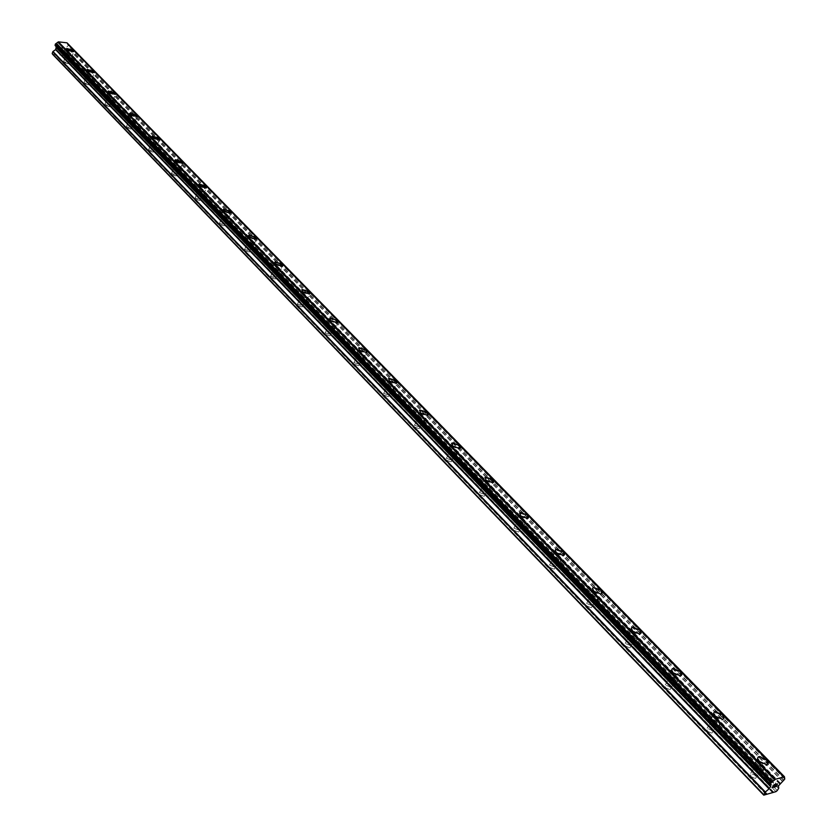 <?xml version="1.0" encoding="UTF-8"?>
<svg xmlns="http://www.w3.org/2000/svg" width="837" height="837" viewBox="0 0 837 837"><rect width="100%" height="100%" fill="white"/><g stroke="black" fill="none" stroke-linecap="round" stroke-linejoin="round"><path stroke-width="0.63" stroke-dasharray="4.18 3.14" d="M63.79 62.461L68.09 63.706L67.943 62.901L63.633 61.676L63.79 62.461M66.133 55.671L70.444 56.916L70.287 56.121L65.977 54.886L66.133 55.671M73.897 51.413L66.991 49.707L66.573 48.724M84.118 83.595L88.45 84.851L88.293 84.003L83.962 82.758L84.118 83.595M86.535 76.742L90.877 77.998L90.72 77.161L86.378 75.905L86.535 76.742M94.403 72.442L87.446 70.737L87.006 69.691M105.043 105.347L109.406 106.613L109.249 105.724L104.887 104.458L105.043 105.347M107.534 98.431L111.907 99.708L111.739 98.818L107.377 97.552L107.534 98.431M115.527 94.1L108.507 92.384L108.046 91.285M126.596 127.747L130.98 129.034L130.834 128.092L126.45 126.805L126.596 127.747M129.17 120.769L133.554 122.066L133.397 121.124L129.013 119.837L129.17 120.769M137.038 116.699L130.195 114.679L129.714 113.518M148.808 150.838L153.213 152.135L153.066 151.131L148.651 149.833L148.808 150.838M151.455 143.797L155.87 145.104L155.713 144.11L151.298 142.803L151.455 143.797M159.689 139.381L152.554 137.655L152.041 136.431M171.7 174.63L176.136 175.948L175.979 174.891L171.554 173.573L171.7 174.63M174.441 167.526L178.877 168.854L178.72 167.798L174.284 166.469L174.441 167.526M182.801 163.079L175.592 161.342L175.059 160.045M195.314 199.164L199.771 200.514L199.614 199.384L195.167 198.045L195.314 199.164M198.139 191.997L202.596 193.357L202.439 192.228L197.982 190.888L198.139 191.997M206.624 187.53L199.363 185.772L198.808 184.402M219.681 224.483L224.149 225.854L223.992 224.661L219.524 223.301L219.681 224.483M222.59 217.254L227.068 218.635L226.911 217.442L222.433 216.072L222.59 217.254M231.221 212.755L223.897 210.987L223.301 209.522M244.833 250.629L249.321 252.021L249.164 250.755L244.676 249.363L244.833 250.629M247.846 243.326L252.335 244.728L252.178 243.473L247.689 242.071L247.846 243.326M256.603 238.796L249.217 237.017L248.599 235.469M270.801 277.622L275.31 279.045L275.164 277.696L270.654 276.283L270.801 277.622M273.919 270.257L278.428 271.69L278.282 270.351L273.772 268.928L273.919 270.257M282.833 265.706L275.383 263.906L274.724 262.263M297.648 305.526L302.167 306.97L302.021 305.536L297.501 304.093L297.648 305.526M300.87 298.098L305.4 299.552L305.243 298.129L300.724 296.675L300.87 298.098M309.931 293.515L309.47 293.975L302.419 291.695L301.728 289.947M325.405 334.371L329.935 335.846L329.799 334.329L325.258 332.854L325.405 334.371M328.742 326.88L333.283 328.366L333.136 326.848L328.596 325.363L328.742 326.88M337.96 322.276L337.457 322.768L330.385 320.435L329.652 318.573M354.124 364.21L358.665 365.727L358.529 364.105L353.978 362.599L354.124 364.21M357.577 356.656L362.128 358.173L361.982 356.562L357.43 355.045L357.577 356.656M366.962 352.042L366.407 352.555L359.314 350.169L358.539 348.192M383.848 395.106L388.399 396.654L388.263 394.928L383.712 393.39L383.848 395.106M387.426 387.479L391.988 389.038L391.842 387.322L387.28 385.773L387.426 387.479M396.979 382.854L396.372 383.398L389.268 380.961L388.452 378.847M414.629 427.1L419.191 428.69L419.065 426.86L414.503 425.269L414.629 427.1M418.343 419.41L422.915 421.011L422.779 419.18L418.207 417.59L418.343 419.41M428.073 414.786L427.414 415.351L420.3 412.861L419.431 410.601M446.539 460.266L451.112 461.898L450.986 459.942L446.424 458.32L446.539 460.266M450.39 452.514L454.962 454.146L454.836 452.2L450.264 450.568L450.39 452.514M460.308 447.879L459.597 448.475L452.472 445.922L451.551 443.505M479.643 494.667L484.204 496.341L484.089 494.259L479.517 492.585L479.643 494.667M483.64 486.841L488.212 488.515L488.086 486.443L483.514 484.78L483.64 486.841M493.746 482.217L492.972 482.844L485.837 480.218L484.864 477.634M513.981 530.365L518.553 532.081L518.438 529.863L513.866 528.157L513.981 530.365M518.145 522.476L522.717 524.192L522.591 521.995L518.019 520.279L518.145 522.476M528.45 517.862L527.603 518.511L520.478 515.822L519.432 513.06M549.658 567.434L554.22 569.202L554.104 566.837L549.543 565.08L549.658 567.434M553.979 559.482L558.551 561.25L558.425 558.907L553.853 557.139L553.979 559.482M564.494 554.889L563.583 555.559L556.448 552.797L555.349 549.836M586.727 605.967L591.299 607.777L591.184 605.266L586.611 603.456L586.727 605.967M591.225 597.953L595.798 599.773L595.672 597.262L591.1 595.452L591.225 597.953M601.97 593.391L600.987 594.082L593.851 591.246L592.68 588.066M625.291 646.038L629.853 647.911L629.738 645.233L625.176 643.371L625.291 646.038M629.968 637.961L634.54 639.834L634.415 637.166L629.842 635.304L629.968 637.961M640.943 633.442L639.886 634.153L632.762 631.234L631.506 627.823M665.425 687.763L669.987 689.678L669.862 686.821L665.31 684.907L665.425 687.763M670.311 679.623L674.873 681.548L674.737 678.702L670.175 676.788L670.311 679.623M681.527 675.145L680.397 675.877L673.272 672.875L671.923 669.202M707.244 731.214L711.795 733.191L711.659 730.146L707.108 728.18L707.244 731.214M712.329 723.022L716.901 724.999L716.754 721.975L712.182 719.998L712.329 723.022M723.806 718.606L722.603 719.349L715.478 716.252L714.045 712.308M750.841 776.527L755.392 778.567L755.246 775.324L750.695 773.294L750.841 776.527M756.156 768.282L760.718 770.322L760.551 767.09L755.989 765.06L756.156 768.282M767.895 763.94L766.619 764.683L759.504 761.503L757.956 757.255M754.932 768.607L762.026 771.787C764.118 771.076 764.035 769.402 761.775 766.765L754.671 763.606C752.599 764.307 752.683 765.97 754.932 768.607M759.044 762.214L766.158 765.395C768.251 764.704 768.157 763.03 765.886 760.394L758.772 757.223C756.7 757.914 756.784 759.577 759.044 762.214M711.094 723.314L718.198 726.401C720.155 725.7 720.082 724.131 717.979 721.682L710.875 718.617C708.929 719.307 709.012 720.866 711.094 723.314M715.039 716.964L722.153 720.05C724.11 719.37 724.036 717.801 721.912 715.353L714.798 712.277C712.862 712.967 712.936 714.526 715.039 716.964M669.066 679.874L676.181 682.877C678.001 682.197 677.928 680.722 675.972 678.451L668.868 675.469C667.058 676.15 667.12 677.614 669.066 679.874M672.843 673.576L679.968 676.578C681.789 675.898 681.716 674.434 679.749 672.163L672.624 669.181C670.824 669.851 670.897 671.316 672.843 673.576M628.733 638.192L635.848 641.1L637.072 639.886L635.649 636.947L628.535 634.048L627.311 635.576L628.733 638.192M632.353 631.935L639.478 634.854L640.703 633.64L639.269 630.711L632.144 627.813L630.92 629.33L632.353 631.935M589.98 598.141L597.105 600.976L598.235 599.815L596.907 597.074L589.792 594.26L588.652 595.714L589.98 598.141M593.464 591.937L600.6 594.772L601.73 593.621L600.391 590.891L593.266 588.066L592.125 589.51L593.464 591.937M552.734 559.65L559.859 562.401L560.853 561.543L559.66 558.739L552.546 555.998L551.499 557.379L552.734 559.65M556.082 553.487L563.207 556.249L564.264 555.151L563.008 552.608L555.883 549.857L554.826 551.227L556.082 553.487M516.9 522.612L524.025 525.291L524.987 524.234L523.826 521.859L516.711 519.191L516.9 522.612M520.112 516.502L527.247 519.191L528.21 518.134L527.038 515.77L519.913 513.091L520.112 516.502M482.394 486.956L489.519 489.561L489.321 486.339L482.206 483.744L482.394 486.956M485.491 480.898L492.627 483.514L492.418 480.302L485.282 477.697L485.491 480.898M449.155 452.597L456.27 455.14L456.071 452.116L448.956 449.584L449.155 452.597M452.137 446.592L459.262 449.145L459.053 446.131L451.928 443.589L452.137 446.592M417.108 419.473L424.213 421.963L424.003 419.117L416.899 416.648L417.108 419.473M419.986 413.52L427.1 416.01L426.88 413.185L419.766 410.705L419.986 413.52M386.192 387.521L393.285 389.948L393.066 387.28L385.972 384.863L386.192 387.521M388.964 381.62L396.068 384.057L395.838 381.39L388.734 378.973L388.964 381.62M356.342 356.677L363.425 359.052L363.206 356.541L356.123 354.177L356.342 356.677M359.021 350.829L366.104 353.204L365.874 350.703L358.791 348.338L359.021 350.829M327.518 326.88L334.58 329.203L334.35 326.838L327.288 324.536L327.518 326.88M330.092 321.084L337.165 323.406L336.934 321.063L329.862 318.74L330.092 321.084M299.656 298.087L306.698 300.357L306.457 298.139L299.416 295.88L299.656 298.087M302.147 292.333L309.198 294.614L308.958 292.406L301.906 290.136L302.147 292.333M272.705 270.236L279.725 272.464L279.485 270.372L272.464 268.154L272.705 270.236M275.111 264.544L282.142 266.773L281.902 264.691L274.871 262.473L275.111 264.544M246.633 243.295L253.621 245.471L253.381 243.504L246.392 241.338L246.633 243.295M248.966 237.645L255.965 239.832L255.714 237.875L248.715 235.699L248.966 237.645M221.386 217.201L228.355 219.346L228.114 217.494L221.146 215.36L221.386 217.201M223.646 211.604L230.614 213.759L230.363 211.918L223.395 209.773L223.646 211.604M196.946 191.935L203.872 194.038L203.632 192.301L196.695 190.198L196.946 191.935M199.122 186.389L206.069 188.503L205.818 186.766L198.871 184.663L199.122 186.389M173.249 167.452L180.143 169.524L179.903 167.871L172.997 165.81L173.249 167.452M175.362 161.949L182.267 164.031L182.016 162.399L175.111 160.327L175.362 161.949M150.273 143.702L157.136 145.743L156.896 144.194L150.032 142.164L150.273 143.702M152.324 138.262L159.197 140.313L158.946 138.764L152.072 136.724L152.324 138.262M127.988 120.674L134.82 122.683L134.569 121.219L127.747 119.22L127.988 120.674M129.976 115.276L136.808 117.295L136.567 115.841L129.725 113.832L129.976 115.276M106.362 98.327L113.152 100.314L112.911 98.923L106.121 96.946L106.362 98.327M108.287 92.98L115.087 94.968L114.836 93.598L108.046 91.61L108.287 92.98M85.364 76.627L92.122 78.584L91.882 77.276L85.123 75.33L85.364 76.627M87.236 71.323L93.995 73.29L93.744 71.992L86.996 70.026L87.236 71.323M64.972 55.545L71.689 57.481L71.448 56.246L64.731 54.321L64.972 55.545M66.782 50.293L73.51 52.239L73.258 51.015L66.541 49.069L66.782 50.293M773.943 785.912L773.242 786.1M773.597 787.157L772.331 787.512M775.449 784.332L773.995 784.74L772.038 787.753M775.941 784.824L777.552 783.861M776.15 786.424L774.8 786.801M777.385 784.06L774.34 787.104M62.513 47.761L62.168 48.745L62.513 47.761L61.31 47.625L62.513 47.761M61.457 48.828L62.116 48.902L61.457 48.839M61.781 49.896L60.567 49.76L61.781 49.896M60.515 49.927L61.875 50.074L62.723 47.604L61.363 47.458L62.723 47.615L61.875 50.074L60.515 49.927M59.689 47.27L58.841 49.739L59.689 47.28M58.841 49.739L59.73 47.615L58.841 49.739M52.616 54.3L64.135 55.545L65.066 54.897L65.673 53.16L64.418 50.628L64.941 48.776L68.299 45.533L67.012 42.833M55.451 45.93L56.246 46.757M772.582 792.618L60.944 55.2M766.974 793.978L55.828 54.646M773.011 792.252L61.258 54.98M773.597 792.084L61.802 55.043M773.472 792.116L61.948 55.305M775.951 791.645L64.135 55.545M777.259 790.557L65.066 54.897M780.189 783.516L65.265 48.431M780.45 783.275L65.443 48.274M784.395 777.238L67.138 43.346M766.085 794.48L54.813 54.531M766.514 794.114L55.127 54.321M767.111 793.947L55.681 54.374M778.651 788.433L65.673 53.16M778.755 788.14L65.652 52.877M778.326 786.225L64.418 50.628M778.431 785.933L64.407 50.335M779.686 784.018L64.941 48.776M780.021 783.652L65.14 48.515M782.543 781.517L66.95 47.238M782.773 781.371L67.138 47.175M783.725 780.586L67.818 46.705M783.976 780.314L67.964 46.506M784.75 779.121L68.299 45.533M784.834 778.891L68.289 45.313M67.839 44.633L784.154 777.855L67.975 44.738M784.51 776.956L67.148 43.085M770.448 784.939L55.514 45.962M68.09 63.706L70.444 56.916M88.45 84.851L90.877 77.998M109.406 106.613L111.907 99.708M130.98 129.034L133.554 122.066M153.213 152.135L155.87 145.104M176.136 175.948L178.877 168.854M199.771 200.514L202.596 193.357M224.149 225.854L227.068 218.635M249.321 252.021L252.335 244.728M275.31 279.045L278.428 271.69M302.167 306.97L305.4 299.552M329.935 335.846L333.283 328.366M358.665 365.727L362.128 358.173M388.399 396.654L391.988 389.038M419.191 428.69L422.915 421.011M451.112 461.898L454.962 454.146M484.204 496.341L488.212 488.515M518.553 532.081L522.717 524.192M554.22 569.202L558.551 561.25M591.299 607.777L595.798 599.773M629.853 647.911L634.54 639.834M669.987 689.678L674.873 681.548M711.795 733.191L716.901 724.999M755.392 778.567L760.718 770.322M762.026 771.787L766.158 765.395M718.198 726.401L722.153 720.05M676.181 682.877L679.968 676.578M635.848 641.1L639.478 634.854M597.105 600.976L600.6 594.772M559.859 562.401L563.207 556.249M524.025 525.291L527.247 519.191M489.519 489.561L492.627 483.514M456.27 455.14L459.262 449.145M424.213 421.963L427.1 416.01M393.285 389.948L396.068 384.057M363.425 359.052L366.104 353.204M334.58 329.203L337.165 323.406M306.698 300.357L309.198 294.614M279.725 272.464L282.142 266.773M253.621 245.471L255.965 239.832M228.355 219.346L230.614 213.759M203.872 194.038L206.069 188.503M180.143 169.524L182.267 164.031M157.136 145.743L159.197 140.313M134.82 122.683L136.808 117.295M113.152 100.314L115.087 94.968M92.122 78.584L93.995 73.29M71.689 57.481L73.51 52.239M64.731 54.321L66.541 49.069M85.123 75.33L86.996 70.026M106.121 96.946L108.046 91.61M127.747 119.22L129.725 113.832M150.032 142.164L152.072 136.724M172.997 165.81L175.111 160.327M196.695 190.198L198.871 184.663M221.146 215.36L223.395 209.773M246.392 241.338L248.715 235.699M272.464 268.154L274.871 262.473M299.416 295.88L301.906 290.136M327.288 324.536L329.862 318.74M356.123 354.177L358.791 348.338M385.972 384.863L388.734 378.973M416.899 416.648L419.766 410.705M448.956 449.584L451.928 443.589M482.206 483.744L485.282 477.697M516.711 519.191L519.913 513.091M552.546 555.998L555.883 549.857M589.792 594.26L593.266 588.066M628.535 634.048L632.144 627.813M668.868 675.469L672.624 669.181M710.875 718.617L714.798 712.277M754.671 763.606L758.772 757.223M750.695 773.294L755.989 765.06M707.108 728.18L712.182 719.998M665.31 684.907L670.175 676.788M625.176 643.371L629.842 635.304M586.611 603.456L591.1 595.452M549.543 565.08L553.853 557.139M513.866 528.157L518.019 520.279M479.517 492.585L483.514 484.78M446.424 458.32L450.264 450.568M414.503 425.269L418.207 417.59M383.712 393.39L387.28 385.773M353.978 362.599L357.43 355.045M325.258 332.854L328.596 325.363M297.501 304.093L300.724 296.675M270.654 276.283L273.772 268.928M244.676 249.363L247.689 242.071M219.524 223.301L222.433 216.072M195.167 198.045L197.982 190.888M171.554 173.573L174.284 166.469M148.651 149.833L151.298 142.803M126.45 126.805L129.013 119.837M104.887 104.458L107.377 97.552M83.962 82.758L86.378 75.905M63.633 61.676L65.977 54.886M784.164 777.803L67.943 44.685M784.238 778.253L67.399 44.382M770.846 785.022L55.974 46.223"/><path stroke-width="1.26" d="M66.573 48.724L73.468 50.429L73.897 51.413M73.468 50.419L73.708 51.653L66.991 49.707L66.751 48.483L73.468 50.419M87.006 69.691L93.953 71.407L94.403 72.442M93.964 71.396L94.204 72.693L87.446 70.726L87.205 69.44L93.964 71.396M108.046 91.285L115.056 93.001L115.527 94.1M115.056 92.991L115.307 94.372L108.507 92.373L108.255 91.003L115.056 92.991M129.714 113.518L136.787 115.234L137.038 116.699L130.195 114.669L129.955 113.225L136.787 115.244L137.038 116.688M152.041 136.431L159.176 138.157L159.689 139.381M159.176 138.157L159.428 139.695L152.554 137.645L152.303 136.107L159.176 138.157M175.059 160.045L182.257 161.782L182.801 163.079M182.257 161.782L182.508 163.414L175.603 161.332L175.351 159.71L182.257 161.782M198.808 184.402L206.059 186.149L206.624 187.53M206.059 186.149L206.31 187.886L199.373 185.762L199.122 184.035L206.059 186.149M223.301 209.522L230.614 211.29L231.221 212.755M230.625 211.29L230.876 213.132L223.897 210.976L223.646 209.145L230.625 211.29M248.599 235.469L255.976 237.248L256.603 238.796M255.976 237.248L256.227 239.204L249.227 237.007L248.976 235.061L255.976 237.248M274.724 262.263L282.163 264.063L282.833 265.706M282.163 264.053L282.414 266.135L275.383 263.896L275.143 261.835L282.163 264.053M301.728 289.947L302.178 289.497L309.23 291.768L309.931 293.515M309.23 291.757L309.47 293.965L302.429 291.695L302.188 289.487L309.23 291.757M329.652 318.573L330.144 318.102L337.217 320.414L337.96 322.276M337.217 320.404L337.457 322.758L330.385 320.435L330.155 318.091L337.217 320.404M358.539 348.192L359.083 347.69L366.177 350.054L366.962 352.042M366.177 350.044L366.407 352.544L359.314 350.169L359.094 347.679L366.177 350.044M388.452 378.847L389.048 378.314L396.152 380.741L396.979 382.854M396.152 380.73L396.372 383.388L389.278 380.961L389.048 378.314L396.152 380.73M419.431 410.601L420.08 410.036L427.194 412.515L428.073 414.786M427.205 412.515L427.425 415.351L420.3 412.85L420.09 410.036L427.205 412.515M451.551 443.505L452.252 442.919L459.377 445.462L460.308 447.879M459.387 445.451L459.597 448.475L452.472 445.912L452.262 442.909L459.387 445.451M484.864 477.634L485.627 477.017L492.763 479.632L493.746 482.217M492.763 479.622L492.972 482.834L485.837 480.218L485.638 477.017L492.763 479.622M519.432 513.06L520.269 512.411L527.404 515.09L528.45 517.862M527.404 515.09L528.586 517.203L527.613 518.501L520.478 515.812L520.269 512.411L527.404 515.09M555.349 549.836L556.249 549.177L563.385 551.918L564.494 554.889M563.385 551.918L564.64 554.178L563.594 555.559L556.459 552.797L555.213 550.265L556.249 549.166L563.385 551.918M592.68 588.066L593.653 587.375L600.778 590.2L601.97 593.391M600.778 590.2L602.127 592.627L600.987 594.071L593.851 591.236L592.533 588.516L593.653 587.375L600.778 590.2M631.506 627.823L632.552 627.112L639.677 630.02L640.943 633.442M639.677 630.01L641.121 632.626L639.897 634.153L632.762 631.224L631.339 628.315L632.552 627.112L639.677 630.01M671.923 669.202L673.042 668.481L680.167 671.473L681.527 675.145M680.167 671.462C682.145 673.722 682.218 675.197 680.397 675.867L673.272 672.864C671.316 670.604 671.243 669.14 673.053 668.47L680.167 671.462M714.045 712.308L715.237 711.576L722.352 714.652L723.806 718.606M722.362 714.641C724.476 717.089 724.56 718.659 722.603 719.339L715.478 716.252C713.386 713.815 713.302 712.256 715.237 711.565L722.362 714.641M757.956 757.255L759.232 756.512L766.347 759.682L767.895 763.94M766.347 759.672C768.617 762.319 768.711 763.982 766.619 764.683L759.504 761.492C757.244 758.866 757.161 757.203 759.232 756.512L766.347 759.672M774.037 784.897L773.252 786.11L775.313 784.531L774.037 784.897M773.252 786.11L773.943 785.912M773.817 786.11L773.116 786.309L773.817 786.1M773.116 786.309L772.331 787.512L773.116 786.299M772.331 787.512L773.597 787.157M772.038 787.753L773.472 787.345L772.038 787.763L774.005 784.74L775.439 784.342M775.951 784.813L777.542 783.861M776.998 784.855L776.276 785.524L776.998 784.844M776.276 785.524L774.8 786.801L776.276 785.514M774.811 786.811L776.15 786.424M776.223 784.604L776.809 784.112L776.223 784.604M776.035 786.623L774.33 787.115L777.395 784.06M774.34 787.104L776.025 786.623M769.025 788.872L770.605 786.592L770.239 784.384L771.097 782.951L775.355 779.289L784.468 776.746L784.75 779.121L778.431 785.933L778.755 788.14L777.259 790.557L775.951 791.645L763.752 795.15L764.976 792.346L769.025 788.872L55.629 49.655L52.961 51.486L52.166 53.495L52.616 54.3L763.752 795.15M784.468 776.746L67.012 42.833L58.391 41.85L55.378 44.079L55.378 45.857L770.364 784.918L55.451 45.93M56.246 46.757L55.629 49.655M56.288 47.427L770.689 786.194L56.288 47.427M775.355 779.289L58.391 41.85M774.654 779.969L57.92 42.3M770.699 786.027L56.225 47.249M763.585 794.48L52.166 53.495M784.164 777.803L784.625 778.337M774.936 779.634L58.088 42.059M772.541 781.727L56.414 43.336M772.31 781.873L56.225 43.409M771.348 782.679L55.535 43.88M771.097 782.951L55.378 44.079M770.312 784.154L55.043 45.062M770.239 784.384L55.054 45.271M770.71 786.288L56.351 47.531M770.605 786.592L56.361 47.824M769.36 788.506L55.828 49.393M765.311 791.969L52.961 51.486M764.976 792.346L52.762 51.748"/></g></svg>
